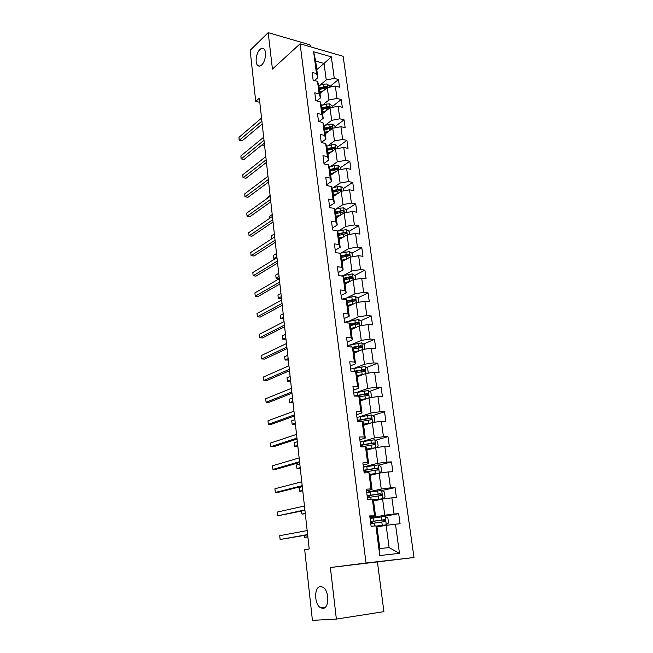 <?xml version="1.0" encoding="UTF-8"?>
<svg xmlns="http://www.w3.org/2000/svg" width="653" height="653" viewBox="0 0 653 653"><rect width="100%" height="100%" fill="white"/><g stroke="black" fill="none" stroke-linecap="round" stroke-linejoin="round"><path stroke-width="0.98" d="M261.665 64.965C260.229 66.255 258.939 66.451 257.804 65.545C254.743 63.308 256.115 52.893 259.927 49.506C261.388 48.151 262.702 47.938 263.869 48.869C266.946 51.122 265.493 61.7 261.665 64.965M322.9 608.376L320.623 607.788C314.117 604.507 313.987 586.672 320.443 586.557L322.868 587.161C329.373 590.426 329.422 608.506 322.9 608.376M310.257 46.755L310.004 44.828L268.195 32.65L250.14 50.305L255.715 101.386L259.804 102.358M414.002 557.507L343.135 56.28L300.094 43.808L366.015 563.017L414.002 557.507L330.377 567.53L336.368 619.093L383.907 611.657L377.45 562.111M316.795 69.642L324.043 63.447L315.668 61.104L317.848 77.699L316.493 73.585L312.142 72.41L313.162 80.213L317.513 81.364L319.162 93.901L314.795 92.783L315.823 100.693L320.199 101.786L321.864 114.504L317.472 113.451L318.517 121.474L322.917 122.503L324.606 135.4L320.199 134.412L321.26 142.55L325.676 143.513L327.39 156.589L322.957 155.675L324.035 163.936L328.475 164.825L330.214 178.098L325.765 177.249L326.851 185.623L331.316 186.448L333.079 199.916L328.606 199.132L329.708 207.638L334.197 208.389L335.993 222.053L331.487 221.343L332.614 229.97L337.119 230.656L338.94 244.516L334.418 243.879L335.552 252.646L340.091 253.242L341.935 267.314L337.389 266.759L338.54 275.648L343.094 276.178L344.972 290.454L340.401 289.981L341.576 299.009L346.155 299.449L348.057 313.954L343.462 313.554L344.653 322.721L349.257 323.08L351.192 337.797L346.572 337.495L347.78 346.8L352.408 347.07L354.375 362.015L349.73 361.795L350.955 371.247L355.607 371.435L357.599 386.609L352.938 386.478L354.179 396.077L358.856 396.167L360.88 411.586L356.195 411.553L357.46 421.299L362.154 421.299L371.622 419.659L370.831 418.01L357.33 420.32M316.493 73.585L313.628 51.767L331.324 56.844L334.279 78.393L338.474 79.527L329.561 86.792M379.785 555.523L375.891 525.861L376.871 526.147L379.826 548.569L379.785 555.523L399.473 553.36L395.465 524.188L400.077 523.788L398.673 513.658L394.069 514.009L391.857 497.855L396.444 497.562L395.057 487.587L390.478 487.84L388.298 471.931L392.861 471.744L391.498 461.916L386.943 462.071L384.797 446.415L389.335 446.325L387.996 436.653L383.458 436.71L381.344 421.291L385.866 421.291L384.544 411.765L380.03 411.733L377.948 396.551L382.446 396.64L381.148 387.262L376.659 387.139L374.61 372.186L379.083 372.365L377.801 363.125L373.336 362.913L371.312 348.196L375.769 348.457L374.504 339.356L370.055 339.062L368.063 324.557L372.504 324.9L371.255 315.938L366.831 315.554L364.872 301.27L369.28 301.694L368.055 292.862L363.656 292.397L361.721 278.317L366.113 278.823L364.905 270.122L360.521 269.583L358.619 255.715L362.986 256.294L361.795 247.716L357.436 247.103L355.559 233.431L359.909 234.084L358.734 225.628L354.399 224.942L352.547 211.466L356.873 212.192L355.714 203.858L351.396 203.107L349.575 189.827L353.885 190.619L352.742 182.399L348.441 181.583L346.645 168.482L350.93 169.347L349.812 161.25L345.527 160.36L343.756 147.447L348.025 148.378L346.914 140.387L342.662 139.432L340.907 126.706L345.159 127.694L344.066 119.817L339.829 118.805L338.107 106.251L342.327 107.304L341.25 99.534L337.038 98.456L335.332 86.082L339.544 87.192L338.474 79.527M374.528 515.511L372.373 499.088L373.385 499.643L375.524 515.903L369.745 515.878L371.092 526.269L375.891 525.861M371.035 488.909L368.912 472.748L369.949 473.547L372.055 489.554L371.035 488.909L366.276 489.17L367.598 499.39L372.373 499.088M367.598 462.724L365.509 446.815L366.57 447.86L368.643 463.622L367.598 462.724L362.856 462.887L364.17 472.943L368.912 472.748M364.211 436.955L362.154 421.299L363.239 422.581L365.28 438.09L364.211 436.955L359.501 437.012L360.783 446.913L365.509 446.815M336.368 619.093L312.412 620.35L304.69 549.687L309.204 548.969L259.339 98.17L255.715 101.386M317.513 81.364L318.868 85.421L320.509 97.868L316.729 100.921M319.946 93.616L327.292 87.624L328.957 99.999L322.419 105.206M320.509 97.868L319.162 93.901M335.332 86.082L327.292 87.624M337.038 98.456L328.957 99.999M320.199 101.786L321.537 105.696L323.194 118.315L318.99 121.589M322.574 113.606L330.002 107.786L331.683 120.332L325.006 125.433M323.194 118.315L321.864 114.504M338.107 106.251L330.002 107.786M339.829 118.805L331.683 120.332M322.917 122.503L324.239 126.258L325.929 139.056L321.252 142.534M325.243 133.865L332.744 128.225L334.458 140.942L327.618 145.946M325.929 139.056L324.606 135.4M340.907 126.706L332.744 128.225M342.662 139.432L334.458 140.942M325.676 143.513L326.99 147.113L328.696 160.099L323.97 163.454M327.945 154.41L335.536 148.949L337.266 161.854L330.263 166.752M328.696 160.099L327.39 156.589M343.756 147.447L335.536 148.949M345.527 160.36L337.266 161.854M328.475 164.825L329.773 168.27L331.504 181.436L326.729 184.668M330.687 175.241L338.36 169.976L340.115 183.06L332.932 187.852M331.504 181.436L330.214 178.098M346.645 168.482L338.36 169.976M348.441 181.583L340.115 183.06M331.316 186.448L332.597 189.721L334.352 203.083L329.52 206.193M333.471 196.373L341.225 191.296L343.013 204.569L335.626 209.254M334.352 203.083L333.079 199.916M349.575 189.827L341.225 191.296M351.396 203.107L343.013 204.569M334.197 208.389L335.462 211.49L337.242 225.04L332.361 228.028M336.287 217.8L344.131 212.927L345.943 226.395L338.336 230.958M337.242 225.04L335.993 222.053M352.547 211.466L344.131 212.927M354.399 224.942L345.943 226.395M337.119 230.656L338.368 233.578L340.18 247.324L335.234 250.172M339.152 239.529L347.086 234.868L348.922 248.532L341.062 252.989M340.18 247.324L338.94 244.516M355.559 233.431L347.086 234.868M357.436 247.103L348.922 248.532M340.091 253.242L341.315 255.984L343.151 269.942L338.156 272.652M342.05 261.584L350.073 257.135L351.934 270.995L343.805 275.337M343.151 269.942L341.935 267.314M358.619 255.715L350.073 257.135M360.521 269.583L351.934 270.995M343.094 276.178L344.311 278.725L346.172 292.887L341.111 295.458M344.996 283.949L353.11 279.721L355.003 293.793L346.547 298.021M346.172 292.887L344.972 290.454M361.721 278.317L353.11 279.721M363.656 292.397L355.003 293.793M346.155 299.449L347.347 301.808L349.241 316.183L344.123 318.607M347.984 306.649L356.195 302.649L358.113 316.925L349.282 321.047M349.241 316.183L348.057 313.954M364.872 301.27L356.195 302.649M366.831 315.554L358.113 316.925M349.257 323.08L350.432 325.235L352.351 339.829L347.176 342.099M351.012 329.683L359.321 325.912L361.264 340.409L351.983 344.417M352.351 339.829L351.192 337.797M368.063 324.557L359.321 325.912M370.055 339.062L361.264 340.409M352.408 347.07L353.559 349.02L355.51 363.835L350.269 365.949M354.089 353.053L362.497 349.535L364.472 364.243L354.644 368.153M355.51 363.835L354.375 362.015M371.312 348.196L362.497 349.535M373.336 362.913L364.472 364.243M355.607 371.435L356.742 373.165L358.717 388.209L353.412 390.159M357.215 376.781L365.721 373.508L367.729 388.445L357.207 392.265M358.717 388.209L357.599 386.609M374.61 372.186L365.721 373.508M376.659 387.139L367.729 388.445M358.856 396.167L359.966 397.677L361.974 412.957L356.603 414.745M360.383 400.86L368.986 397.848L371.026 413.014L359.591 416.769M361.974 412.957L360.88 411.586M377.948 396.551L368.986 397.848M380.03 411.733L371.026 413.014M365.28 438.09L359.852 439.706M363.599 425.307L372.308 422.564L374.381 437.967L361.509 441.746M381.344 421.291L372.308 422.564M383.458 436.71L374.381 437.967M368.643 463.622L363.141 465.058M366.872 450.129L375.687 447.664L377.785 463.304L363.394 467.017M384.797 446.415L375.687 447.664M386.943 462.071L377.785 463.304M372.055 489.554L366.488 490.811M370.186 475.343L379.115 473.156L381.246 489.048L366.676 492.289M388.298 471.931L379.115 473.156M390.478 487.84L381.246 489.048M375.524 515.903L369.884 516.964M373.557 500.941L382.593 499.055L384.764 515.193L370.014 517.943M391.857 497.855L382.593 499.055M394.069 514.009L384.764 515.193M376.977 526.938L386.127 525.355L389.115 547.598L399.473 553.36M395.465 524.188L386.127 525.355M268.195 32.65L272.432 69.104L300.094 43.808M330.377 567.53L366.015 563.017M379.826 548.569L389.115 547.598M317.848 77.699L314.46 80.556M319.856 85.249L326.255 79.944L324.043 63.447L331.324 56.844M315.668 61.104L313.628 51.767M334.279 78.393L326.255 79.944M398.673 513.658L382.095 516.727M395.057 487.587L381.736 490.517M391.498 461.916L378.691 465.189M387.996 436.653L375.638 440.228M384.544 411.765L372.602 415.643M381.148 387.262L369.574 391.408M355.42 396.102L358.113 395.514L356.424 396.118M377.801 363.125L366.57 367.533M357.82 370.961L355.82 371.753M374.504 339.356L363.59 344M356.873 346.865L353.208 348.424M371.255 315.938L360.636 320.811M355.501 323.17L350.465 325.488M368.055 292.862L357.705 297.956M353.648 299.956L349.371 302.061M364.905 270.122L354.808 275.427M351.085 277.386L348.098 278.953M361.795 247.716L351.934 253.217M348.335 255.233L346.572 256.221M358.734 225.628L349.102 231.325L346.547 229.578L337.356 231.203M345.543 233.431L344.662 233.954M355.714 203.858L346.196 209.801M352.742 182.399L343.331 188.578M349.812 161.25L340.499 167.65M346.914 140.387L337.707 147.015M328.9 153.357L327.904 154.075M344.066 119.817L334.956 126.666M341.25 99.534L332.246 106.594M307.604 534.562L280.113 539.5L279.729 535.68L307.171 530.587M307.636 534.848L280.113 539.5L279.729 535.68M376.732 526.106L386.25 524.816L388.543 522.922L387.866 517.886L385.115 516.409L370.071 518.417M386.25 524.816L376.512 526.04M370.749 523.6L385.221 521.502L384.47 519.698L370.488 521.592M370.504 521.723L382.968 519.968C384.086 520.163 384.372 520.759 383.817 521.755L385.221 521.502M370.594 522.433L372.471 522.424L370.651 522.849M304.298 535.444L304.502 537.313L307.873 536.978M304.11 535.476L304.502 537.313L307.849 536.725M304.886 509.92L277.696 515.821L277.313 512.05L304.453 506.01M304.935 510.377L277.696 515.821L277.313 512.05M302.2 485.636L275.305 492.468L274.929 488.754L301.768 481.783M302.266 486.256L278.374 492.305L275.305 492.468L274.929 488.754M373.443 500.092L382.74 498.737L385.033 496.917L384.356 491.962L381.63 490.46L366.717 492.558M382.74 498.737L373.426 499.937M367.378 497.659L381.744 495.447L380.977 493.684L367.117 495.684M367.149 495.888L379.499 494.003C380.593 494.19 380.879 494.762 380.356 495.741L381.744 495.447M367.288 496.998L369.165 497.104L367.378 497.643M301.629 511.087L301.955 514.082L305.31 513.789M301.523 511.111L301.955 514.082L305.261 513.38M370.08 474.502L379.287 473.058L381.564 471.319L380.911 466.446L378.193 464.912L363.403 467.099M379.287 473.058L370.047 474.29M364.056 472.127L378.316 469.793L377.54 468.07L363.811 470.176M363.843 470.454L376.079 468.438L377.214 469.336M302.315 486.705L299.05 487.53L299.449 491.17L302.78 490.917M364.039 471.948L364.913 471.964M299.05 487.53L299.449 491.17L302.723 490.362M299.547 461.712L272.954 469.442L272.579 465.785L299.131 457.908M299.637 462.487L276.007 469.327L272.954 469.442L272.579 465.785M296.944 438.13L270.628 446.734L270.26 443.126L296.527 434.376M297.042 439.061L273.664 446.676L270.628 446.734L270.26 443.126M294.372 414.875L268.342 424.344L267.975 420.777L293.964 411.186M294.487 415.969L271.362 424.336L268.342 424.344L267.975 420.777M376.112 447.607L378.16 446.113L377.507 441.314L374.806 439.755L360.154 442.024M373.826 448.187L366.757 449.305M375.197 447.803L366.725 449.035M361.109 446.905L374.944 444.53L374.161 442.848L360.546 445.06M360.587 445.403L372.716 443.265L373.834 444.089M299.809 464.046L296.576 464.977L296.968 468.568L300.282 468.356M296.576 464.977L296.968 468.568L300.209 467.654M373.149 422.45L374.806 421.291L374.161 416.565L371.475 414.973L356.946 417.332M359.052 420.32L359.281 421.299M369.557 423.43L363.492 424.483M371.116 422.94L363.452 424.164M357.387 420.736L369.402 418.467L370.496 419.234M297.335 441.706L294.136 442.734L294.527 446.277L297.825 446.105M294.136 442.734L294.527 446.277L297.727 445.264M370.275 397.661L371.5 396.844L370.863 392.184L368.194 390.576L353.787 393.016M367.264 398.452L360.227 399.669M365.419 399.097L360.276 400.044M359.321 396.804L367.794 395.416L368.349 395.163L367.549 393.547L354.171 395.955M294.903 419.659L291.736 420.785L292.12 424.287L295.393 424.148M358.113 395.514L366.137 394.053L367.215 394.763M291.736 420.785L292.12 424.287L295.287 423.168M367.492 373.247L368.243 372.765L367.623 368.178L364.962 366.537L350.677 369.059M363.574 374.332L357.052 375.54M361.558 375.108L357.109 375.965M356.416 372.675L364.562 371.296L365.117 371.035L364.317 369.459L353.559 371.353M292.495 397.914L289.361 399.138L289.736 402.583L293.001 402.485M355.452 371.426L362.921 369.998L363.974 370.659M289.361 399.138L289.736 402.583L292.879 401.375M364.807 349.184L364.423 344.523L361.778 342.866L347.608 345.461M360.023 350.571L353.926 351.771M357.901 351.453L353.983 352.245M290.12 376.454L287.018 377.769L287.393 381.172L290.634 381.115M353.493 348.906L361.378 347.535L361.942 347.274L361.133 345.723L352.514 347.249M352.775 347.698L359.754 346.31L360.783 346.923M287.018 377.769L287.393 381.172L290.495 379.875M361.852 325.521L361.264 321.219L358.644 319.537L344.588 322.207M356.579 327.161L350.841 328.353M354.416 328.141L350.914 328.875M287.777 355.289L284.708 356.693L285.075 360.048L288.3 360.023M350.465 325.521L358.807 323.864L357.991 322.337L349.681 323.855M349.951 324.353L356.636 322.966L357.64 323.529M284.708 356.693L285.075 360.048L288.153 358.66M358.701 302.249L358.162 298.25L355.55 296.552L351.812 296.846L342.278 299.074M353.232 304.094L347.804 305.278M351.045 305.155L347.878 305.849M285.467 334.393L282.431 335.887L282.79 339.201L285.998 339.209M347.437 302.494L355.722 300.788L354.906 299.303L346.841 300.813M347.118 301.351L353.559 299.964L354.538 300.486M282.431 335.887L282.79 339.201L285.834 337.723M355.599 279.321L355.101 275.623L352.506 273.901L341.176 275.958M349.959 281.361L344.808 282.545M347.78 282.504L344.89 283.157M283.19 313.775L280.178 315.35L280.537 318.623L283.729 318.664M344.449 279.794L352.677 278.064L351.861 276.594L344.017 278.113M344.294 278.692L350.53 277.296L351.485 277.786M280.178 315.35L280.537 318.623L283.549 317.064M352.547 256.719L352.089 253.323L349.502 251.576L340.025 253.233M346.759 258.972L341.862 260.131M344.604 260.163L341.952 260.8M280.937 293.426L277.958 295.083L278.317 298.315L281.484 298.388M341.503 257.429L349.681 255.658L348.857 254.221L341.209 255.739M341.372 256.392L347.543 254.956L348.473 255.413M277.958 295.083L278.317 298.315L281.296 296.666M343.633 236.892L338.956 238.051M341.503 238.149L339.046 238.753M349.535 234.451L349.11 231.333M278.717 273.338L275.77 275.076L276.113 278.268L279.272 278.374M338.605 235.382L346.727 233.586L345.902 232.174L338.385 233.701M338.474 234.411L345.902 232.174M275.77 275.076L276.113 278.268L279.068 276.537M346.563 212.503L346.18 209.67L343.633 207.891L339.993 208.127L334.646 209.499M340.58 215.131L336.091 216.282M338.466 216.445L336.189 217.025M335.748 213.645L343.813 211.817L342.98 210.429L335.528 211.988M335.626 212.747L342.98 210.429M276.521 253.511L273.599 255.331L273.95 258.474L276.872 256.67M275.37 258.653L273.746 258.221L273.599 255.331M343.641 190.872L343.29 188.301L340.752 186.505L337.144 186.734L331.961 188.105M337.585 193.68L333.267 194.814M335.503 195.043L333.373 195.606M332.924 192.219L340.939 190.366L340.107 189.003L332.712 190.586M332.81 191.378L340.107 189.003M274.358 233.929L271.468 235.831L271.787 238.794M271.721 238.843L271.468 235.831M340.76 169.543L340.442 167.241L337.919 165.421L334.328 165.633L329.3 167.013M334.654 172.523L330.483 173.657M332.589 173.935L330.589 174.482M330.14 171.094L338.099 169.217L337.274 167.87L329.928 169.486M330.043 170.319L336.017 168.743L337.274 167.87M272.219 214.6L269.354 216.576L269.558 218.404M269.395 218.518L269.354 216.576M337.911 148.517L337.634 146.468L335.128 144.639L331.561 144.835L326.663 146.223M331.773 151.659L327.733 152.786M329.732 153.129L327.847 153.651M327.406 150.272L335.307 148.362L334.483 147.039L327.194 148.68M327.308 149.545L333.234 147.937L334.483 147.039M270.105 195.516L267.273 197.565L267.355 198.283M267.281 198.341L267.273 197.565M291.834 391.963L266.081 402.248L265.722 398.738L291.434 388.323M291.973 393.196L269.085 402.297L266.081 402.248L265.722 398.738M289.336 369.369L263.853 380.462L263.502 376.993L288.936 365.778M289.491 370.741L266.84 380.552L263.853 380.462L263.502 376.993M286.871 347.086L261.657 358.962L261.306 355.542L286.479 343.551M287.042 348.604L264.628 359.101L261.657 358.962L261.306 355.542M284.447 325.121L259.486 337.756L259.143 334.385L284.055 321.627M284.626 326.769L262.449 337.936L259.486 337.756L259.143 334.385M282.047 303.457L257.347 316.827L257.004 313.497L281.663 300.013M282.243 305.237L260.294 317.056L257.347 316.827L257.004 313.497M279.68 282.088L255.233 296.176L254.899 292.887L279.304 278.692M279.892 283.99L258.164 296.446L255.233 296.176L254.899 292.887M277.354 261.012L253.152 275.795L252.825 272.554L276.978 257.657M277.574 263.037L256.066 276.105L253.152 275.795L252.825 272.554M275.052 240.214L251.095 255.674L250.768 252.474L274.684 236.908M275.288 242.369L253.993 256.033L251.095 255.674L250.768 252.474M272.783 219.702L249.071 235.823L248.744 232.664L272.423 216.437M273.036 221.971L251.952 236.215L249.071 235.823L248.744 232.664M270.546 199.459L247.063 216.216L246.744 213.098L270.187 196.243M270.807 201.842L249.936 216.657L247.063 216.216L246.744 213.098M268.334 179.493L245.087 196.871L244.769 193.794L267.983 176.318M268.612 181.983L247.944 197.345L244.948 196.757L244.769 193.794M266.155 159.781L243.128 177.763L242.818 174.726L265.812 156.647M266.44 162.377L245.977 178.277L243.006 177.698L242.818 174.726M335.111 127.784L334.867 125.98L332.369 124.135L328.826 124.323L324.051 125.711M328.941 131.082L325.023 132.216M326.924 132.6L325.145 133.114M324.696 129.727L332.548 127.8L331.724 126.494L324.492 128.159M324.614 129.065L330.491 127.425L331.724 126.494M264.008 140.33L241.202 158.899L240.892 155.896L263.665 137.236M264.302 143.031L244.034 159.446L241.079 158.883L240.892 155.896M244.034 159.446L241.079 158.883M332.344 107.337L332.132 105.778L329.651 103.917L326.133 104.096L321.464 105.492M326.165 110.79L322.353 111.924M324.166 112.357L322.476 112.855M266.244 163.732L265.012 163.495L266.563 163.479M322.035 109.467L329.83 107.516L329.006 106.235L321.831 107.925M321.953 108.863L327.79 107.19L329.006 106.235M261.886 121.132L239.3 140.273L238.998 137.31L261.543 118.079M262.196 123.931L242.116 140.852L239.178 140.297L238.998 137.31M242.116 140.852L239.178 140.297M329.618 87.175L329.439 85.853L326.965 83.976L323.472 84.139L318.884 85.551M323.431 90.775L319.725 91.91M321.456 92.391L319.848 92.873M261.943 144.942L264.538 145.154M319.407 89.485L327.153 87.51L326.32 86.245L319.203 87.959M319.333 88.939L325.121 87.233L326.32 86.245M264.22 145.415L261.894 144.982M386.307 524.767L385.188 516.45M373.932 521.094L373.516 517.911M371.271 521.6L371.377 522.392M374.569 525.967L374.193 523.102M381.556 520.049L381.132 516.858M382.25 525.265L381.825 522.065M382.968 519.968L384.47 519.698M382.797 498.688L381.695 490.501M370.529 495.137L370.12 492.003M367.908 495.749L368.072 496.982M371.059 499.17L370.79 497.121M378.087 494.027L377.671 490.885M378.773 499.17L378.356 496.019M379.499 494.003L380.977 493.684M379.344 473.009L378.258 464.944M367.182 469.58L366.782 466.495M364.594 470.291L364.815 471.956M367.606 472.796L367.443 471.531M374.675 468.413L374.267 465.32M375.353 473.466L374.936 470.364M376.079 468.438L377.54 468.07M375.932 447.632L374.879 439.787M363.892 444.424L363.492 441.387M361.338 445.224L361.542 446.823M364.211 446.848L364.145 446.342M371.312 443.191L370.912 440.138M371.981 448.17L371.573 445.117M372.716 443.265L374.161 442.848M372.553 422.532L371.549 415.014M360.644 419.642L360.252 416.647M358.122 420.54L358.219 421.299M368.006 418.353L367.606 415.349M368.659 423.258L368.259 420.246M369.402 418.467L370.831 418.01M369.231 397.816L368.268 390.616M357.452 395.236L357.069 392.29M364.749 393.89L364.35 390.935M365.386 398.722L364.994 395.759M366.137 394.053L367.549 393.547M365.958 373.475L365.035 366.578M354.301 371.198L353.926 368.292M361.533 369.794L361.15 366.88M362.17 374.553L361.778 371.63M362.921 369.998L364.317 369.459M362.733 349.494L361.844 342.907M351.134 346.996L350.832 344.653M358.375 346.057L357.991 343.192M358.995 350.743L358.611 347.869M359.754 346.31L361.133 345.723M359.558 325.88L358.709 319.578M347.992 322.982L347.78 321.366M355.256 322.672L354.881 319.848M355.869 327.292L355.493 324.459M356.636 322.966L357.991 322.337M356.432 302.608L355.616 296.593M344.898 299.327L344.776 298.413M352.187 299.629L351.812 296.846M352.791 304.184L352.416 301.392M353.559 299.964L354.906 299.303M353.346 279.688L352.571 273.942M349.159 276.921L348.792 274.178M349.755 281.41L349.388 278.66M350.53 277.296L351.861 276.594M350.31 257.094L349.567 251.625M346.18 254.548L345.821 251.846M346.767 258.963L346.408 256.254M347.543 254.956L348.857 254.221M347.314 234.827L346.612 229.619M343.241 232.492L342.882 229.832M343.813 236.794L343.462 234.174M344.36 212.886L343.698 207.932M340.344 210.756L339.993 208.127M340.899 214.935L340.564 212.413M341.454 191.256L340.817 186.554M337.487 189.321L337.144 186.734M338.025 193.386L337.707 190.954M338.581 169.935L337.985 165.47M334.671 168.188L334.328 165.633M335.201 172.147L334.883 169.804M335.756 148.908L335.185 144.68M331.895 147.349L331.561 144.835M332.41 151.202L332.108 148.949M332.973 128.184L332.434 124.184M329.153 126.804L328.826 124.323M329.651 130.551L329.365 128.38M330.222 107.745L329.708 103.966M326.451 106.545L326.133 104.096M326.941 110.186L326.663 108.088M327.512 87.584L327.031 84.025M323.79 86.555L323.472 84.139M324.263 90.098L323.994 88.082M257.804 65.545L259.747 66.059M320.623 607.788L325.447 607.086M372.471 522.424L372.341 521.429M369.165 497.104L368.961 495.562M365.868 471.793L365.639 470.087M377.132 470.087L378.316 469.793M362.578 446.619L362.366 445.003M373.965 444.807L374.944 444.53M370.773 419.928L371.622 419.659M367.59 395.432L368.349 395.163M364.439 371.304L365.117 371.035M361.313 347.543L361.942 347.274M358.228 324.125L358.807 323.864M355.175 301.057L355.722 300.788M352.171 278.325L352.677 278.064M349.208 255.927L349.681 255.658M346.278 233.847L346.727 233.586M343.396 212.078L343.813 211.817"/></g></svg>
